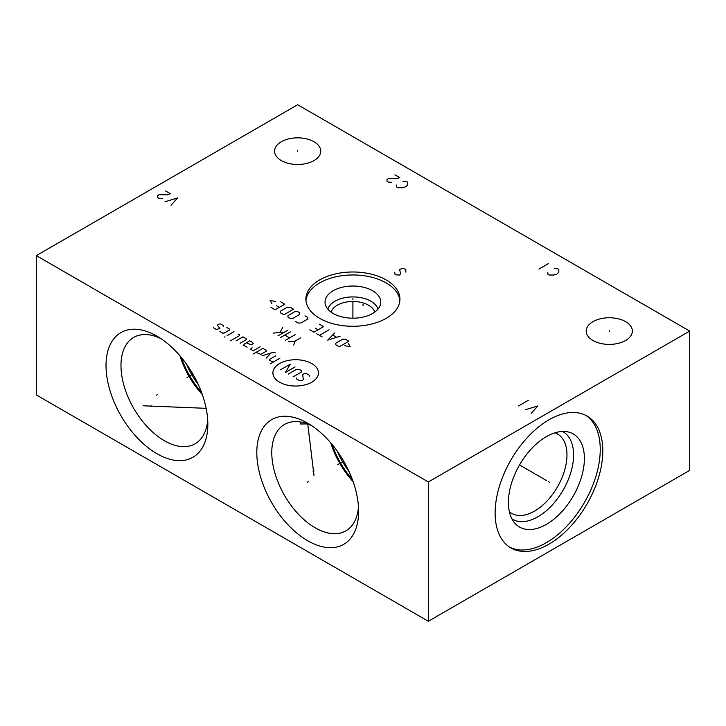 <?xml version="1.0" encoding="UTF-8"?>
<svg xmlns="http://www.w3.org/2000/svg" width="726" height="726" viewBox="0 0 726 726"><rect width="100%" height="100%" fill="white"/><g stroke="black" fill="none" stroke-linecap="round" stroke-linejoin="round"><path stroke-width="1.09" d="M36.3 255.634L36.3 394.917L428.34 621.265L689.7 470.366L689.7 331.083L297.66 104.735L36.3 255.634L428.34 481.973L689.7 331.083M428.34 621.265L428.34 481.973M602.807 450.891A76.139 43.959 -60 0 1 569.574 527.521A76.139 43.959 -60 0 1 510.895 547.912A76.139 43.959 -60 0 1 495.132 513.055A76.139 43.959 -60 0 1 528.365 436.435A76.139 43.959 -60 0 1 587.035 416.034A76.139 43.959 -60 0 1 602.807 450.891M358.617 511.367A71.992 41.563 60 0 1 307.715 540.752A71.992 41.563 60 0 1 256.804 452.588A71.992 41.563 60 0 1 307.715 423.194A71.992 41.563 60 0 1 358.617 511.367M207.836 424.311A71.992 41.563 60 0 1 156.925 453.705A71.992 41.563 60 0 1 106.023 365.532A71.992 41.563 60 0 1 156.925 336.138A71.992 41.563 60 0 1 207.836 424.311M625.603 321.654A23.087 13.331 180 0 1 632.364 331.083A23.087 13.331 180 0 1 618.116 343.389A23.087 13.331 180 0 1 592.96 340.503A23.087 13.331 180 0 1 586.191 331.083A23.087 13.331 180 0 1 600.447 318.768A23.087 13.331 180 0 1 625.603 321.654M313.986 141.742A23.087 13.331 180 0 1 320.747 151.162A23.087 13.331 180 0 1 306.499 163.477A23.087 13.331 180 0 1 281.334 160.591A23.087 13.331 180 0 1 274.573 151.162A23.087 13.331 180 0 1 288.821 138.847A23.087 13.331 180 0 1 313.986 141.742M386.159 279.937A47.027 27.152 180 0 1 399.935 299.139A47.027 27.152 180 0 1 370.904 324.223A47.027 27.152 180 0 1 319.658 318.333A47.027 27.152 180 0 1 305.882 299.139A47.027 27.152 180 0 1 334.913 274.056A47.027 27.152 180 0 1 386.159 279.937M305.955 300.618A47.027 27.152 0 0 1 336.111 276.751A47.027 27.152 0 0 1 386.159 282.913A47.027 27.152 180 0 1 399.863 300.618M372.61 290.736A27.86 16.09 180 0 1 380.451 304.521A27.86 16.09 180 0 1 361.602 317.389A27.86 16.09 180 0 1 333.207 313.487A27.86 16.09 0 0 1 325.357 304.521A27.86 16.09 0 0 1 340.331 287.75A27.86 16.09 0 0 1 372.61 290.736M327.862 309.158A25.401 14.665 0 0 1 345.168 297.615A25.401 14.665 0 0 1 370.868 301.208A25.401 14.665 180 0 1 377.956 309.158M374.716 312.116A22.116 12.769 180 0 0 368.545 305.229A22.116 12.769 0 0 0 346.184 302.089A22.116 12.769 0 0 0 331.101 312.116M207.681 419.737A61.411 35.456 60 0 1 195.112 443.786A61.411 35.456 60 0 1 147.786 427.333A61.411 35.456 60 0 1 120.979 365.532A61.411 35.456 -120 0 1 133.702 337.418A61.411 35.456 -120 0 1 160.818 338.561M202.327 394.554A61.411 35.456 60 0 1 179.948 355.785M201.529 392.339A59.931 34.603 60 0 1 181.464 357.582M198.361 384.689A58.742 33.913 60 0 1 186.5 364.153M307.652 423.92L300.591 423.993L301.009 422.078M311.599 425.608A61.411 35.456 -120 0 0 284.483 424.474A61.411 35.456 -120 0 0 271.769 452.588A61.411 35.456 60 0 0 298.577 514.389A61.411 35.456 60 0 0 345.894 530.842A61.411 35.456 60 0 0 358.472 506.793M353.117 481.61A61.411 35.456 60 0 1 330.729 442.842M352.319 479.396A59.931 34.603 60 0 1 332.245 444.639M349.142 471.746A58.742 33.913 60 0 1 337.281 451.209M554.954 432.796A45.829 26.463 120 0 1 557.477 433.966A45.829 26.463 120 0 1 566.97 454.948A45.829 26.463 -60 0 1 546.968 501.076A45.829 26.463 -60 0 1 511.648 513.355A45.829 26.463 -60 0 1 509.371 511.748M511.948 518.899A50.502 29.158 -60 0 0 551.098 506.24A50.502 29.158 -60 0 0 573.585 454.948A50.502 29.158 120 0 0 562.441 431.453M584.394 458.551A53.733 31.027 -60 0 1 557.532 516.014A53.733 31.027 -60 0 1 514.925 523.246A53.733 31.027 -60 0 1 508.4 502.428A53.733 31.027 120 0 1 528.582 452.017A53.733 31.027 120 0 1 567.687 431.852A53.733 31.027 120 0 1 584.394 458.551M509.634 547.132A76.139 43.959 -60 0 0 567.832 525.134A76.139 43.959 -60 0 0 600.239 449.403A76.139 43.959 120 0 0 585.728 415.326M609.277 331.637L609.277 330.521M297.66 151.725L297.66 150.609M363.036 305.546L363.036 304.421M352.909 299.693L352.909 298.577M352.909 302.107L352.909 318.197M394.762 272.232L394.962 274.201L396.169 274.9L399.59 275.018L400.598 273.738L399.59 269.446L402.603 268.402L405.825 269.328L405.825 272.114M279.564 363.581A22.787 13.159 0 0 0 279.564 382.185A22.787 13.159 0 0 0 311.799 382.185A22.787 13.159 0 0 0 311.799 363.581A22.787 13.159 0 0 0 279.564 363.581M296.453 378.101L296.453 378.899L299.212 380.497L301.971 380.497L303.35 379.698L302.66 374.525L304.04 373.727L306.789 373.727L309.548 375.315L309.548 376.113M288.186 374.126L296.453 369.352L299.212 369.352L301.281 370.541L301.281 372.139L293.005 376.912M295.074 366.966L285.427 372.538L290.246 364.18L280.599 369.752M279.909 358.208L270.263 363.78M275.771 355.822L269.573 359.397L269.573 360.196L273.021 362.183M275.317 352.9L273.938 352.101L261.986 355.822M266.124 358.208L270.952 353.036M256.015 352.373L260.843 354.361L266.351 351.175L265.662 349.986L262.912 348.389L253.256 353.961M252.113 347.727L250.497 349.188L253.256 350.776L260.153 346.801M246.368 342.817L251.187 344.805L253.256 343.616L252.566 342.418L249.808 340.83L244.299 344.015L243.609 345.204L247.058 347.2M240.161 343.216L246.368 339.632L246.368 338.842L242.92 336.846L236.023 340.83M230.514 340.83L239.471 335.657L239.471 334.858L238.092 334.06M233.953 331.673L227.066 335.657M224.996 336.846L224.08 337.118L224.996 336.846M219.942 331.546L222.701 333.134L224.08 333.134L229.588 329.949L229.588 329.159L226.839 327.562M223.39 326.373L223.39 325.575L220.631 323.977L219.252 323.977L217.183 325.175L219.942 328.361L216.493 329.55L213.734 327.961L213.734 327.163M300.655 337.871L295.146 341.057L293.767 345.031M295.146 341.057L288.249 341.846M295.146 334.686L285.49 340.258M280.672 337.472L290.318 331.9M289.629 337.871L284.801 335.085M287.56 330.312L277.913 335.884M284.347 332.163L273.085 333.098M279.982 332.299L282.741 327.526M344.75 345.712L350.268 346.774L348.426 343.589M348.888 341.202L345.44 339.214L342.681 339.214L335.793 343.189L335.793 344.786L339.233 346.774L348.888 341.202M334.641 332.98L327.744 340.14L340.158 336.156M336.483 337.218L332.798 335.094M329.123 329.795L319.476 335.367M322.235 336.955L316.717 333.769M309.83 329.795L313.959 332.181L323.615 326.609L319.476 324.223M315.338 328.197L318.097 329.795M295.355 321.436L298.105 323.025L300.863 323.025L307.76 319.05L307.76 317.453L305.002 315.864M299.72 314.403L299.72 312.815L297.651 311.617L294.892 311.617L287.995 315.601L287.995 317.189L290.064 318.387L292.823 318.387L299.72 314.403M293.513 309.231L290.064 307.243L287.305 307.243L280.418 311.218L280.418 312.815L283.866 314.803L293.513 309.231M270.998 307.37L275.136 309.757L284.783 304.194L280.644 301.798M276.506 305.782L279.265 307.37M275.59 301.535L270.072 300.473L271.914 303.659M531.278 413.257L537.912 405.943L525.243 409.773M518.609 405.943L528.256 400.371M171 205.258L177.634 197.944L164.965 201.774M165.573 190.983L170.401 193.76L167.379 194.813L159.139 194.695L157.533 195.621L157.733 197.599L158.94 198.289L162.352 198.407M547.758 272.35L547.967 274.319L549.165 275.018L553.992 275.018L557.005 273.974L558.82 272.232L558.82 269.446L557.613 268.747L554.192 268.629M538.919 269.092L548.566 263.529M396.577 185.057L396.777 187.036L397.984 187.725L402.803 187.725L405.825 186.682L407.631 184.939L407.631 182.153L406.424 181.464L403.012 181.346M394.962 174.848L399.79 177.634L396.777 178.678L388.537 178.56L386.922 179.485L387.121 181.464L388.328 182.153L391.75 182.271M308.196 481.692L307.225 482.255M337.826 464.586L343.707 461.191M313.904 470.502L312.933 471.065M313.995 475.494L307.751 423.957M157.415 394.635L156.444 395.198M187.045 377.529L192.925 374.135M151.707 405.825L150.736 406.388M143.058 405.78L206.148 408.33M548.484 481.692L549.455 482.255L548.484 481.692M546.397 480.485L519.526 464.976"/></g></svg>

